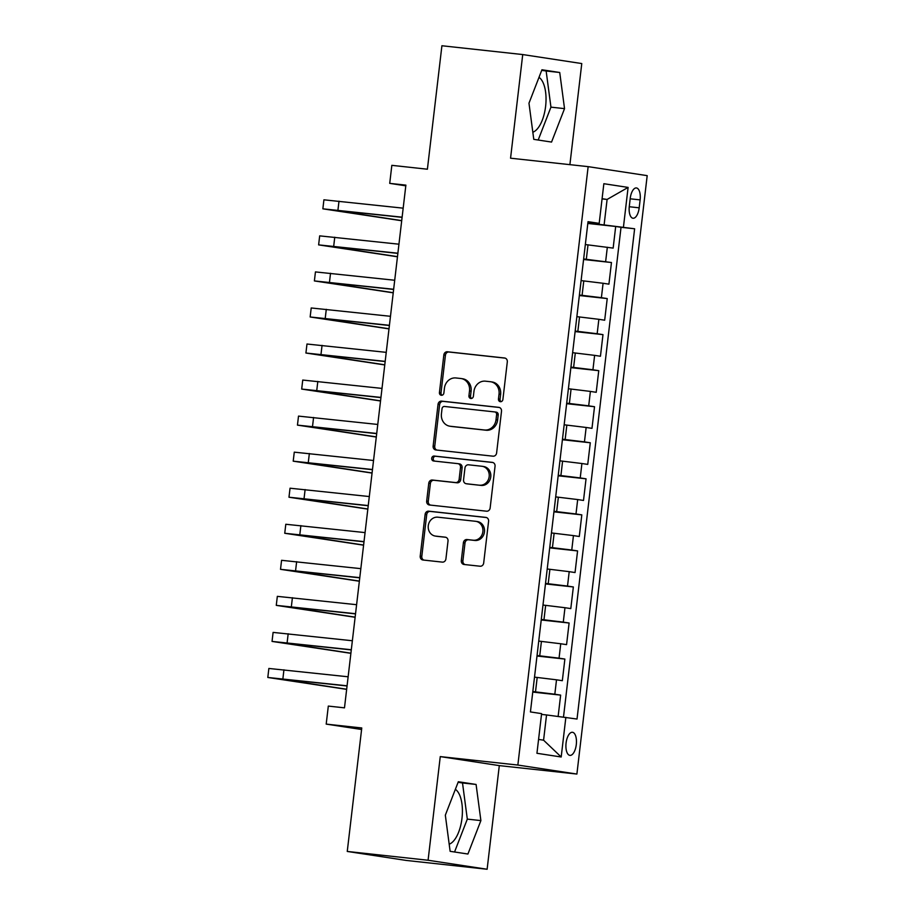 <?xml version="1.0" encoding="UTF-8"?>
<svg xmlns="http://www.w3.org/2000/svg" width="915" height="915" viewBox="0 0 915 915"><rect width="100%" height="100%" fill="white"/><g stroke="black" fill="none" stroke-linecap="round" stroke-linejoin="round"><path stroke-width="1.37" d="M500.379 401.708A2.493 2.23 -81.3 0 0 502.895 399.466L507.31 361.871A3.569 3.191 -81.3 0 0 504.554 357.994L447.435 351.772A3.569 3.191 -81.3 0 0 443.844 354.963L439.429 392.558A2.493 2.23 -81.3 0 0 443.866 393.038L444.438 388.177A11.403 10.214 -81.3 0 1 455.922 377.964L460.68 378.478A11.403 10.214 -81.3 0 1 461.069 378.524A11.403 10.214 -81.3 0 1 469.509 390.911L468.938 395.772A2.493 2.23 -81.3 0 0 473.387 396.252L473.959 391.391A11.403 10.214 -81.3 0 1 485.442 381.178L490.2 381.692A11.403 10.214 -81.3 0 1 490.589 381.738A11.403 10.214 -81.3 0 1 499.03 394.125L498.458 398.986A2.493 2.23 -81.3 0 0 500.379 401.708M449.185 844.202A28.319 12.581 96.2 0 0 461.984 818.307A28.319 12.581 96.2 0 0 455.373 789.313M576.29 744.616A11.62 5.158 96.2 0 0 572.447 732.286A11.62 5.158 96.2 0 0 566.076 743.049A11.62 5.158 96.2 0 0 569.931 755.378A11.62 5.158 96.2 0 0 576.29 744.616M539.004 77.34A28.319 12.581 -83.8 0 1 545.615 106.334A28.319 12.581 -83.8 0 1 532.827 132.24M461.309 560.598A3.569 3.191 -81.3 0 0 464.065 564.486L480.089 566.225A3.569 3.191 -81.3 0 0 483.68 563.034L488.587 521.275A3.569 3.191 -81.3 0 0 485.831 517.398L428.7 511.176A3.569 3.191 -81.3 0 0 425.12 514.367L420.214 556.126A3.569 3.191 -81.3 0 0 422.97 560.003L442.322 562.119A3.569 3.191 -81.3 0 0 445.914 558.916L448.018 541.051A3.569 3.191 -81.3 0 0 445.262 537.174L435.654 536.121A9.527 8.532 -81.3 0 1 435.334 536.076A9.527 8.532 -81.3 0 1 428.3 525.553A9.527 8.532 -81.3 0 1 437.885 517.192L475.491 521.287A9.527 8.532 -81.3 0 1 475.811 521.333A9.527 8.532 -81.3 0 1 482.846 531.855A9.527 8.532 -81.3 0 1 473.261 540.216L466.993 539.541A3.569 3.191 -81.3 0 0 463.402 542.732L461.309 560.598L462.899 560.838A3.569 3.191 -81.3 0 0 465.049 564.589M569.896 164.654L581.768 63.558L522.728 54.557L441.911 45.75L427.397 169.218L391.837 165.341L389.721 183.366L405.883 185.127L344.486 707.844L328.313 706.083L326.197 724.108L361.585 729.495M428.083 860.249L487.123 869.25L499.304 765.615L440.264 756.602L428.083 860.249L347.254 851.442L361.768 727.974L326.197 724.108M440.264 756.602L517.856 765.054L588.151 166.644L647.191 175.646L576.896 774.056L517.856 765.054M522.728 54.557L510.559 158.192L588.151 166.644M493.013 456.185A3.569 3.191 -81.3 0 0 496.605 452.994L501.512 411.235A3.569 3.191 -81.3 0 0 498.755 407.347L441.636 401.125A3.569 3.191 -81.3 0 0 438.045 404.327L433.138 446.074A3.569 3.191 -81.3 0 0 435.895 449.963L493.013 456.185M495.049 466.261L490.143 508.008A3.569 3.191 -81.3 0 1 486.551 511.199L429.432 504.988A3.569 3.191 -81.3 0 1 426.676 501.1L428.769 483.234A3.569 3.191 -81.3 0 1 432.36 480.032L455.533 482.56A3.569 3.191 -81.3 0 0 459.124 479.369L460.508 467.508A3.569 3.191 -81.3 0 0 457.752 463.631L433.63 461A2.493 2.23 -81.3 0 1 434.213 456.047L492.293 462.372A3.569 3.191 -81.3 0 1 495.049 466.261M487.123 869.25L406.294 860.443L347.254 851.442M558.139 716.388L560.643 695.114L532.759 692.083M532.827 691.557L554.822 694.222L556.514 679.811L562.336 680.691L564.875 659.063L537.002 656.032M537.059 655.506L559.054 658.171L560.746 643.76L566.568 644.64L569.107 623.012L541.234 619.981M541.291 619.455L563.285 622.131L564.978 607.709L570.8 608.601L573.35 586.961L545.466 583.93M545.534 583.404L567.517 586.08L569.21 571.658L575.043 572.55L577.582 550.922L549.698 547.879M549.766 547.353L571.761 550.029L573.453 535.607L579.275 536.499L581.814 514.87L553.941 511.828M553.998 511.302L575.993 513.978L577.685 499.556L583.507 500.448L586.046 478.82L558.173 475.789M558.23 475.262L580.224 477.927L581.917 463.516L587.739 464.397L590.289 442.769L562.405 439.738M562.473 439.211L584.456 441.888L586.149 427.465L591.982 428.346L594.521 406.718L566.637 403.687M566.705 403.16L588.7 405.837L590.392 391.414L596.214 392.306L598.753 370.678L570.88 367.636M570.937 367.109L592.931 369.786L594.624 355.363L600.446 356.255L602.985 334.627L575.112 331.585M575.169 331.058L597.163 333.735L598.856 319.312L604.678 320.204L607.228 298.576L579.344 295.534M579.412 295.019L601.395 297.684L603.088 283.273L608.921 284.153L611.46 262.525L583.644 258.968M583.576 259.494L611.46 262.525M556.514 679.811L534.52 677.134M560.746 643.76L538.752 641.083M564.978 607.709L542.984 605.032M569.21 571.658L547.227 568.981M573.453 535.607L551.459 532.942M577.685 499.556L555.691 496.891M581.917 463.516L559.923 460.84M586.149 427.465L564.166 424.789M590.392 391.414L568.398 388.738M594.624 355.363L572.63 352.687M598.856 319.312L576.862 316.647M603.088 283.273L581.105 280.596M630.229 198.383L629.303 206.31A11.255 4.998 96.2 0 0 633.02 218.25A11.255 4.998 96.2 0 0 639.185 207.819L640.123 199.882A11.255 4.998 96.2 0 0 636.394 187.941A11.255 4.998 96.2 0 0 630.229 198.383M538.569 739.423L543.579 740.189L546.541 714.947L577.022 719.041L634.621 228.773L587.876 222.917M565.859 717.337L561.192 756.991L536.945 753.285L541.6 713.631L530.426 711.927L588.025 221.67L599.188 223.363L603.854 183.709L628.102 187.415L623.447 227.069M563.503 717.04L621.033 227.297L615.692 226.474L613.153 248.102L585.337 244.545M601.395 297.684L607.228 298.576M597.163 333.735L602.985 334.627M592.931 369.786L598.753 370.678M588.7 405.837L594.521 406.718M584.456 441.888L590.289 442.769M580.224 477.927L586.046 478.82M575.993 513.978L581.814 514.87M571.761 550.029L577.582 550.922M567.517 586.08L573.35 586.961M563.285 622.131L569.107 623.012M559.054 658.171L564.875 659.063M554.822 694.222L560.643 695.114M546.541 714.947L541.508 714.409M604.129 224.69L607.102 199.447L602.093 198.692M602.07 198.898L607.102 199.447L628.102 187.415M587.933 222.425L599.188 223.363M499.304 765.615L576.896 774.056M389.721 183.366L405.803 185.825M587.819 223.443L615.692 226.474M621.033 227.297L634.621 228.773M561.192 756.991L543.579 740.189M528.973 103.201L533.777 139.355L551.551 142.065L564.532 108.633L559.728 72.491L541.943 69.769L528.973 103.201M467.92 854.027L480.89 820.595L476.086 784.452L458.312 781.742L445.331 815.174L450.134 851.316L467.92 854.027M538.192 140.018L550.944 107.147L546.141 71.004L541.726 70.329M546.141 71.004L559.728 72.491M550.944 107.147L564.532 108.633M454.549 851.991L467.313 819.119L462.51 782.977L458.095 782.302M462.51 782.977L476.086 784.452M467.313 819.119L480.89 820.595M501.123 401.651A2.493 2.23 -81.3 0 1 500.048 399.226L500.619 394.365A11.403 10.214 -81.3 0 0 492.178 381.99L490.589 381.738M461.069 378.524L462.67 378.776A11.403 10.214 -81.3 0 1 471.111 391.151L470.539 396.012A2.493 2.23 -81.3 0 0 471.602 398.437M505.172 358.131L449.025 352.012A3.569 3.191 -81.3 0 0 445.433 355.203L441.019 392.798A2.493 2.23 -81.3 0 0 442.094 395.223M499.373 407.484L443.226 401.376A3.569 3.191 -81.3 0 0 439.635 404.567L434.739 446.314A3.569 3.191 -81.3 0 0 436.878 450.066M496.616 414.644A2.493 2.23 -81.3 0 0 494.683 411.922L444.541 406.466A2.493 2.23 -81.3 0 0 442.025 408.696L441.43 413.832A11.403 10.214 -81.3 0 0 449.86 426.207A11.403 10.214 -81.3 0 0 450.249 426.264L484.527 429.993A11.403 10.214 -81.3 0 0 496.01 419.779L496.616 414.644L498.206 414.884A2.493 2.23 -81.3 0 0 496.273 412.173L494.855 411.944M449.86 426.207L451.461 426.447A11.403 10.214 -81.3 0 0 451.85 426.504L450.249 426.264M498.206 414.884L497.611 420.019A11.403 10.214 -81.3 0 1 486.117 430.233L451.85 426.504M457.992 463.665L459.353 463.871A3.569 3.191 -81.3 0 1 462.109 467.759L460.714 479.609A3.569 3.191 -81.3 0 1 457.123 482.8L433.962 480.284A3.569 3.191 -81.3 0 0 430.37 483.475L428.266 501.34A3.569 3.191 -81.3 0 0 430.416 505.091M492.911 462.51L435.815 456.288A2.493 2.23 -81.3 0 0 434.716 461.126M479.563 485.179A9.527 8.532 -81.3 0 0 489.148 476.818A9.527 8.532 -81.3 0 0 482.113 466.284A9.527 8.532 -81.3 0 0 481.793 466.25L468.549 464.809A3.569 3.191 -81.3 0 0 464.957 468L463.562 479.849A3.569 3.191 -81.3 0 0 466.318 483.738L481.164 485.419A9.527 8.532 -81.3 0 0 490.737 477.058A9.527 8.532 -81.3 0 0 483.715 466.536L482.113 466.284M467.668 483.944A3.569 3.191 -81.3 0 0 467.92 483.978L466.318 483.738M481.164 485.419L467.92 483.978M475.811 521.333L477.413 521.573A9.527 8.532 -81.3 0 1 484.435 532.107A9.527 8.532 -81.3 0 1 474.862 540.456L468.594 539.781A3.569 3.191 -81.3 0 0 465.003 542.972L462.899 560.838M436.604 536.27A9.527 8.532 -81.3 0 0 436.924 536.327A9.527 8.532 -81.3 0 0 437.256 536.362L435.654 536.121M445.868 537.299L437.256 536.362M486.437 517.535L430.302 511.416A3.569 3.191 -81.3 0 0 426.71 514.607L421.804 556.366A3.569 3.191 -81.3 0 0 423.954 560.117M401.708 220.744L322.858 208.826L323.921 199.813L403.183 208.162M322.858 208.826L402.12 217.175M402.097 217.347L331.871 209.89L401.719 220.618M397.465 256.783L318.626 244.877L319.678 235.864L398.94 244.202M318.626 244.877L397.888 253.215M397.865 253.386L327.639 245.941L397.487 256.658M393.233 292.834L314.394 280.928L315.446 271.915L394.708 280.253M314.394 280.928L393.656 289.266M393.633 289.437L323.407 281.98L393.244 292.709M389.001 328.885L310.151 316.979L311.214 307.966L390.476 316.304M310.151 316.979L389.413 325.317M389.401 325.488L319.163 318.031L389.012 328.76M384.769 364.936L305.919 353.03L306.982 344.017L386.244 352.355M305.919 353.03L385.181 361.368M385.158 361.539L314.932 354.082L384.78 364.81M380.526 400.987L301.687 389.069L302.739 380.057L382.001 388.406M301.687 389.069L380.949 397.419M380.926 397.59L310.7 390.133L380.549 400.862M376.294 437.038L297.455 425.12L298.507 416.108L377.769 424.457M297.455 425.12L376.717 433.47M376.694 433.641L306.468 426.184L376.305 436.901M372.062 473.078L293.212 461.171L294.275 452.159L373.537 460.497M293.212 461.171L372.474 469.509M372.462 469.681L302.225 462.235L372.073 472.952M367.819 509.129L288.98 497.222L290.044 488.21L369.305 496.548M288.98 497.222L368.242 505.56M368.219 505.732L297.993 498.275L367.841 509.003M363.587 545.18L284.748 533.273L285.8 524.261L365.062 532.599M284.748 533.273L364.01 541.611M363.987 541.783L293.761 534.326L363.61 545.054M359.355 581.231L280.516 569.324L281.568 560.312L360.83 568.65M280.516 569.324L359.778 577.662M359.755 577.834L289.529 570.377L359.366 581.105M355.123 617.282L276.273 605.364L277.337 596.351L356.598 604.701M276.273 605.364L355.535 613.713M355.523 613.885L285.286 606.428L355.134 617.156M350.88 653.321L272.041 641.415L273.105 632.402L352.366 640.752M272.041 641.415L351.303 649.753M351.28 649.925L281.054 642.479L350.903 653.196M346.648 689.372L267.809 677.466L268.861 668.453L348.123 676.791M267.809 677.466L347.071 685.804M347.048 685.976L276.822 678.53L346.671 689.247M535.504 691.843L537.197 677.42M539.736 655.792L541.428 641.369M543.968 619.741L545.66 605.33M548.211 583.701L549.904 569.279M552.443 547.65L554.135 533.228M556.675 511.599L558.367 497.177M560.906 475.548L562.599 461.126M565.15 439.497L566.843 425.086M569.382 403.446L571.074 389.035M573.614 367.407L575.306 352.984M577.845 331.356L579.538 316.933M582.089 295.305L583.781 280.882M586.321 259.254L588.013 244.831M605.639 261.633L607.331 247.222M630.183 198.807L640.123 199.882M629.245 206.733L639.185 207.819M500.619 394.365L499.03 394.125M470.539 396.012L468.938 395.772M471.111 391.151L469.509 390.911M441.019 392.798L439.429 392.558M445.433 355.203L443.844 354.963M449.025 352.012L447.435 351.772M500.048 399.226L498.458 398.986M434.739 446.314L433.138 446.074M439.635 404.567L438.045 404.327M443.226 401.376L441.636 401.125M486.117 430.233L484.527 429.993M497.611 420.019L496.01 419.779M428.266 501.34L426.676 501.1M430.37 483.475L428.769 483.234M433.962 480.284L432.36 480.032M457.123 482.8L455.533 482.56M460.714 479.609L459.124 479.369M462.109 467.759L460.508 467.508M435.815 456.288L434.213 456.047M465.003 542.972L463.402 542.732M468.594 539.781L466.993 539.541M474.862 540.456L473.261 540.216M421.804 556.366L420.214 556.126M426.71 514.607L425.12 514.367M430.302 511.416L428.7 511.176M338.996 201.163L337.932 210.175M334.753 237.214L333.7 246.227M330.521 273.265L329.469 282.278M326.289 309.316L325.225 318.329M322.057 345.367L320.993 354.38M317.814 381.418L316.762 390.431M313.582 417.457L312.518 426.47M309.35 453.508L308.286 462.521M305.118 489.559L304.054 498.572M300.875 525.61L299.823 534.623M296.643 561.661L295.579 570.674M292.411 597.712L291.347 606.714M288.179 633.752L287.116 642.765M283.936 669.803L282.884 678.816M496.365 412.173L494.763 411.933M459.467 463.894L457.877 463.642M467.794 483.966L466.193 483.715M436.924 536.327L435.334 536.076"/></g></svg>
